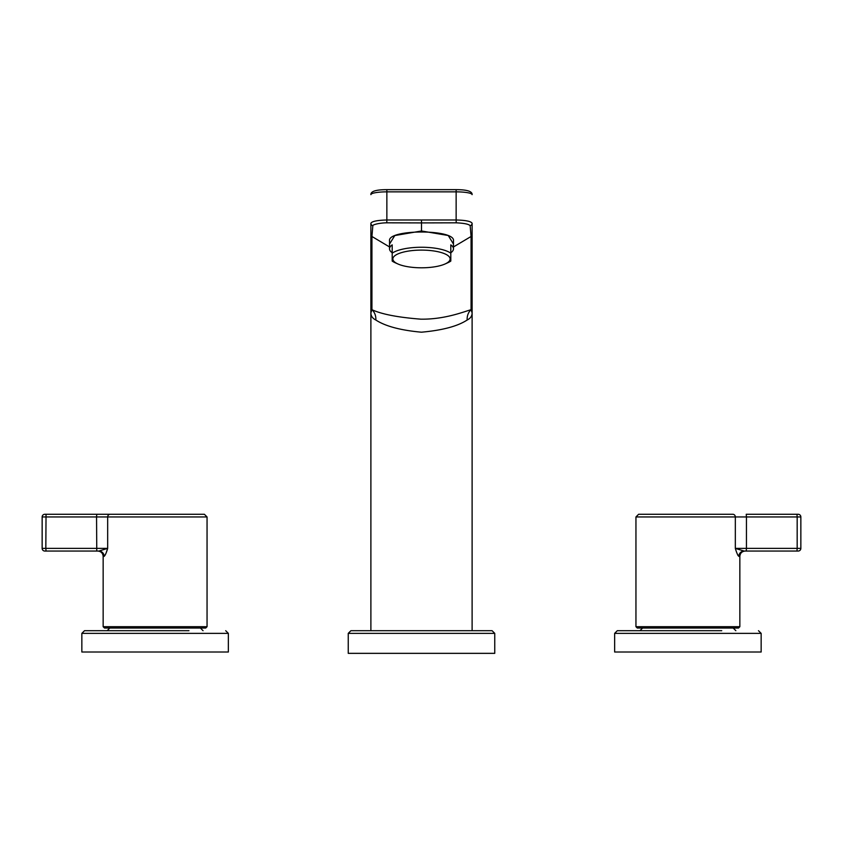 <?xml version="1.0" encoding="UTF-8"?>
<svg xmlns="http://www.w3.org/2000/svg" width="843" height="843" viewBox="0 0 843 843"><rect width="100%" height="100%" fill="white"/><g stroke="black" fill="none" stroke-linecap="round" stroke-linejoin="round"><path stroke-width="1.26" d="M737.614 554.705L738.078 555.6M739.848 626.707L739.848 556.369L738.879 556.369C737.836 555.526 736.645 552.86 735.328 548.382L735.328 516.949L635.949 516.949L635.949 626.707L739.848 626.707L738.51 628.035L637.287 628.035L635.949 626.707M732.894 514.283L638.615 514.283L732.894 514.283A2.666 2.434 90 0 1 735.328 516.949L746.445 516.949L746.445 548.382L735.328 548.382L744.106 551.048L798.184 551.048A2.666 2.666 0 0 0 800.85 548.382L800.85 516.949A2.666 2.666 0 0 0 798.184 514.283L746.234 514.283L796.962 514.283L797.172 516.949L797.172 548.382L746.445 548.382L746.234 551.048L796.962 551.048L797.172 548.382L800.85 548.382A2.666 2.666 0 0 1 798.184 551.048M738.879 556.369A5.332 5.227 90 0 1 744.106 551.048M639.942 630.701L642.608 628.035L733.189 628.035L735.844 630.701M721.745 630.701L617.297 630.701L614.642 633.367L614.642 652.008L761.155 652.008L761.155 633.367L758.489 630.701M107.198 549.762L107.672 548.382C106.355 552.86 105.164 555.526 104.121 556.369L103.152 556.369L103.152 626.707L207.051 626.707L205.713 628.035L104.49 628.035L103.152 626.707M106.366 552.207L107.008 550.342M207.051 626.707L207.051 516.949L107.672 516.949L107.672 548.382L98.894 551.048A5.332 5.227 -90 0 1 104.121 556.369M110.106 514.283L204.385 514.283L46.038 514.283L96.766 514.283L96.555 516.949L107.672 516.949A2.666 2.434 90 0 1 110.106 514.283M44.816 551.048A2.666 2.666 0 0 1 42.15 548.382L42.15 516.949L42.15 548.382A2.666 2.666 0 0 0 44.816 551.048L98.894 551.048M107.672 548.382L45.828 548.382L46.038 514.283L44.816 514.283A2.666 2.666 0 0 0 42.15 516.949A2.666 2.666 0 0 1 44.816 514.283M107.156 630.701L109.811 628.035L200.392 628.035L203.058 630.701M188.948 630.701L84.511 630.701L81.845 633.367L228.358 633.367L228.358 652.008L81.845 652.008L81.845 633.367M472.112 267.516L472.112 223.258A2.666 2.582 -0 0 1 470.173 225.755C469.035 224.196 464.377 223.216 456.2 222.815L456.137 219.981L386.863 219.981L386.863 189.654L456.137 189.654L456.137 219.981C465.736 220.244 471.058 221.34 472.112 223.258L472.112 312.911L471.068 309.676C463.081 312.036 444.345 319.486 420.889 319.17C397.885 317.379 381.563 314.207 371.932 309.676L371.932 236.483L372.827 225.755C372.669 224.491 380.267 222.868 386.8 222.815L421.5 222.91L421.5 230.982L448.244 235.503L453.471 244.048M456.2 222.815L421.5 222.91L421.5 220.402M470.173 225.755L471.068 236.483L471.068 309.676A13.319 11.886 71.3 0 0 467.159 320.024C457.623 326.252 442.385 330.308 421.437 332.195C400.562 330.298 385.367 326.23 375.841 320.024A13.319 11.886 108.7 0 0 371.932 309.676L370.888 312.911L370.888 223.258C371.921 221.351 377.243 220.255 386.863 219.981L386.8 222.815M421.5 230.982L394.798 235.545L389.529 244.048M372.827 225.755A2.666 2.582 180 0 1 370.888 223.258L370.888 630.701M472.112 630.701L472.112 312.911C472.101 316.02 470.447 318.391 467.159 320.024M375.841 320.024C372.553 318.391 370.899 316.02 370.888 312.911M445.167 263.933L447.928 262.689A31.971 9.874 180 0 0 450.805 261.077L450.805 244.87A31.971 9.874 0 0 1 453.471 248.822L453.471 240.813C455.462 229.054 387.548 229.085 389.529 240.803L389.529 248.822A31.971 9.874 0 0 1 392.195 244.87L392.195 261.077A31.971 9.874 180 0 0 395.072 262.689L397.833 263.933A28.641 8.851 180 0 0 445.167 263.933A28.641 8.851 180 0 0 429.93 250.497A28.641 8.851 180 0 0 392.859 258.959A28.641 8.851 180 0 0 397.833 263.933M348.243 633.367L348.243 653.346L494.757 653.346L494.757 633.367L348.243 633.367L350.909 630.701L492.091 630.701L494.757 633.367M453.471 248.822A31.971 9.874 0 0 1 450.805 252.774M392.195 252.774A31.971 9.874 0 0 1 389.529 248.822M450.805 253.174A31.971 9.874 180 0 0 421.5 247.252A31.971 9.874 180 0 0 392.195 253.174M746.234 514.283L746.445 516.949L800.85 516.949A2.666 2.666 0 0 0 798.184 514.283M614.642 633.367L761.155 633.367M96.766 551.048L96.555 516.949L42.15 516.949M42.15 548.382L45.828 548.382L46.038 551.048M386.863 189.654C376.041 189.654 370.709 191.319 370.888 194.638A15.985 2.771 180 0 1 386.863 191.856L456.137 191.856A15.985 2.771 180 0 1 472.112 194.638C472.291 191.319 466.959 189.654 456.137 189.654M453.471 246.946L471.068 236.483L472.112 234.407M370.888 234.407L371.932 236.483L389.529 246.946M635.949 516.949L638.615 514.283M739.848 556.369C740.165 553.134 741.935 551.364 745.17 551.048M207.051 516.949L204.385 514.283M103.152 556.369C102.835 553.134 101.065 551.364 97.83 551.048M228.358 633.367L225.703 630.701"/></g></svg>
